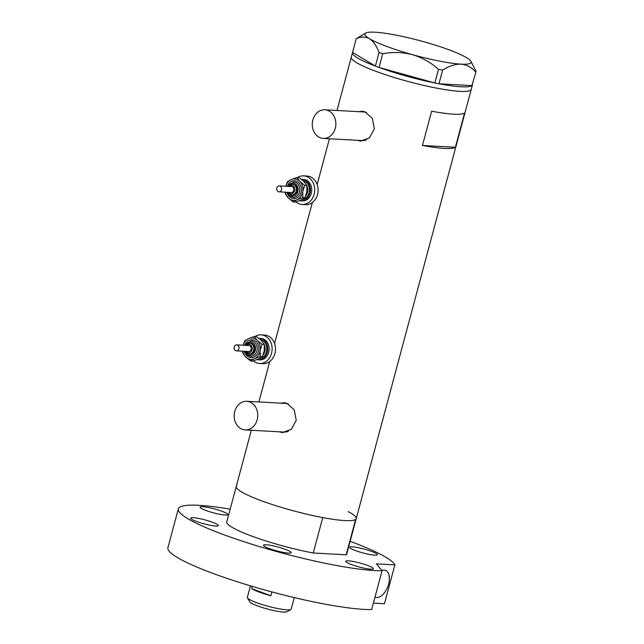 <?xml version="1.0" encoding="UTF-8"?>
<svg xmlns="http://www.w3.org/2000/svg" width="644" height="644" viewBox="0 0 644 644"><rect width="100%" height="100%" fill="white"/><g stroke="black" fill="none" stroke-linecap="round" stroke-linejoin="round"><path stroke-width="0.97" d="M327.74 110.406A14.329 11.785 -86.8 0 0 324.858 109.802A14.329 11.785 -86.8 0 0 312.493 121.684A14.329 11.785 -86.8 0 0 320.398 137.816A14.329 11.785 -86.8 0 0 323.28 138.42A14.329 11.785 -86.8 0 0 335.645 126.538A14.329 11.785 -86.8 0 0 327.74 110.406M366.508 112.531A14.329 11.785 -86.8 0 0 363.691 111.943L324.858 109.802M249.639 401.896A14.329 11.785 -86.8 0 0 246.757 401.284A14.329 11.785 -86.8 0 0 234.392 413.174A14.329 11.785 -86.8 0 0 242.297 429.306A14.329 11.785 -86.8 0 0 245.179 429.91A14.329 11.785 -86.8 0 0 257.544 418.028A14.329 11.785 -86.8 0 0 249.639 401.896M288.407 404.013A14.329 11.785 -86.8 0 0 285.59 403.434L246.757 401.284M357.05 140.287L360.511 141.076L369.455 137.84L374.349 128.76L372.321 118.375L365.1 111.887L362.161 111.267L358.901 111.686M358.684 140.376A14.933 12.276 -86.8 0 0 359.078 140.537A14.933 12.276 -86.8 0 0 361.316 141.092M278.949 431.778L282.41 432.567L291.354 429.331L296.248 420.25L294.219 409.858L286.999 403.377L284.052 402.75L280.792 403.168M280.575 431.866A14.933 12.276 -86.8 0 0 280.969 432.019A14.933 12.276 -86.8 0 0 283.207 432.583M236.839 485.656A62.106 8.734 -165 0 0 236.259 486.453L226.777 521.865A62.106 8.734 -165 0 0 313.258 552.995L322.741 517.583A62.106 8.734 -165 0 1 236.259 486.453A62.106 8.734 15 0 0 260.949 500.581A62.106 8.734 15 0 0 322.483 517.534A62.106 8.734 15 0 0 356.245 518.605A62.106 8.734 -165 0 1 355.665 519.402L346.182 554.814A62.106 8.734 -165 0 0 346.754 554.009L471.255 89.371A62.106 8.734 -165 0 1 459.824 91.343A62.106 8.734 -165 0 1 391.633 76.684A62.106 8.734 -165 0 1 351.278 57.219A62.106 8.734 15 0 0 375.967 71.339A62.106 8.734 15 0 0 437.501 88.3A62.106 8.734 15 0 0 471.255 89.371L472.406 85.072M422.456 145.455A62.106 8.734 15 0 0 455.38 147.283L464.557 113.014A62.106 8.734 -165 0 1 431.633 111.195L422.456 145.455L455.38 147.283M284.825 402.83A14.933 12.276 -86.8 0 0 282.161 403.249M245.179 429.91L284.004 432.06A14.329 11.785 -86.8 0 0 288.464 431.263M362.926 111.34A14.933 12.276 -86.8 0 0 360.262 111.758M323.28 138.42L362.113 140.569A14.329 11.785 -86.8 0 0 366.565 139.772M471.907 85.604A62.106 8.734 -165 0 1 461.048 86.771A62.106 8.734 -165 0 1 438.983 83.784L471.955 85.604L476.085 71.387L470.812 61.18A54.941 7.728 15 0 0 466.522 57.646A54.941 7.728 15 0 0 423.567 41.675A54.941 7.728 15 0 0 375.041 32.2A54.941 7.728 15 0 0 365.752 33.029A54.941 7.728 15 0 0 369.479 38.688C373.399 41.305 376.587 45.885 379.042 52.43L382.665 53.774C392.566 51.874 402.484 52.164 412.434 54.651C422.11 57.59 430.804 62.476 438.508 69.311L442.597 70.107C448.997 66.034 455.115 64.046 460.951 64.134C466.683 64.69 471.577 67.29 475.618 71.935M434.764 82.955A62.106 8.734 -165 0 1 379.083 67.467L434.845 82.979L438.508 69.311M375.347 66.082A62.106 8.734 -165 0 1 352.501 52.647A62.106 8.734 -165 0 1 352.59 52.414L375.38 66.099L379.042 52.43M382.665 53.774L379.083 67.467M379.002 67.443L375.38 66.099M365.752 33.029L356.221 38.729L352.59 52.414M476.085 71.387L471.955 85.604M442.597 70.107L438.983 83.784M438.934 83.776L434.845 82.979M356.221 38.729C360.954 36.531 365.373 36.523 369.479 38.688A54.941 7.728 15 0 0 412.434 54.651A54.941 7.728 15 0 0 460.951 64.134A54.941 7.728 15 0 0 470.812 61.18M348.219 511.634A62.106 8.734 -165 0 1 356.245 518.605M313.258 552.995L346.182 554.814M290.838 609.522L286.797 611.8A19.352 2.721 -165 0 1 257.407 605.859A19.352 2.721 -165 0 1 249.8 601.882L247.441 597.898A22.693 3.188 15 0 0 256.36 602.559A22.693 3.188 15 0 0 290.838 609.522A22.693 3.188 15 0 0 291.177 609.144L294.276 597.584M250.436 585.831L247.336 597.399A22.693 3.188 15 0 0 247.441 597.898M271.881 591.917L270.85 595.74A22.693 3.188 -165 0 1 259.178 592.053A22.693 3.188 -165 0 1 251.619 588.592L252.215 586.362M270.85 595.74L251.619 588.592M285.469 549.388A14.329 2.013 15 0 0 271.269 545.476A14.329 2.013 15 0 0 263.477 545.226A14.329 2.013 15 0 0 269.176 548.487A14.329 2.013 15 0 0 283.376 552.399A14.329 2.013 15 0 0 291.168 552.649A14.329 2.013 15 0 0 285.469 549.388M212.633 522.316A14.329 2.013 15 0 0 198.433 518.404A14.329 2.013 15 0 0 190.648 518.154A14.329 2.013 15 0 0 196.34 521.415A14.329 2.013 15 0 0 210.54 525.327A14.329 2.013 15 0 0 218.332 525.576A14.329 2.013 15 0 0 212.633 522.316M222.075 511.32A14.329 2.013 15 0 0 207.875 507.4A14.329 2.013 15 0 0 200.083 507.158A14.329 2.013 15 0 0 205.782 510.418A14.329 2.013 15 0 0 219.982 514.331A14.329 2.013 15 0 0 227.775 514.572A14.329 2.013 15 0 0 222.075 511.32M371.709 551.449A14.329 2.013 15 0 0 357.509 547.537A14.329 2.013 15 0 0 349.716 547.295A14.329 2.013 15 0 0 355.416 550.556A14.329 2.013 15 0 0 369.616 554.468A14.329 2.013 15 0 0 377.4 554.709A14.329 2.013 15 0 0 371.709 551.449M367.748 565.464A14.329 2.013 15 0 0 353.548 561.544A14.329 2.013 15 0 0 345.756 561.302A14.329 2.013 15 0 0 351.455 564.563A14.329 2.013 15 0 0 365.655 568.475A14.329 2.013 15 0 0 373.44 568.716A14.329 2.013 15 0 0 367.748 565.464M381.82 570.447A14.329 7.905 -69.6 0 1 384.106 570.077A14.329 7.905 -69.6 0 1 385.426 570.351A14.329 7.905 -69.6 0 1 388.243 585.388A14.329 7.905 -69.6 0 1 376.764 597.487A14.329 7.905 -69.6 0 1 375.444 597.213A14.329 7.905 -69.6 0 1 375.025 597.036M350.159 541.306A112.265 15.786 -165 0 1 350.578 541.467A112.265 15.786 -165 0 1 394.877 564.877L384.468 603.71L373.399 603.098M178.324 508.881A112.265 15.786 -165 0 0 222.953 534.407A112.265 15.786 -165 0 0 382.069 570.745L371.668 609.578A112.265 15.786 -165 0 1 212.544 573.249A112.265 15.786 -165 0 1 167.915 547.714L178.324 508.881A112.265 15.786 -165 0 1 230.182 509.163M382.069 570.745L376.394 563.854L394.877 564.877M280.768 186.551A2.987 2.455 -86.8 0 0 279.327 185.875A2.987 2.455 -86.8 0 0 276.888 187.79A2.987 2.455 -86.8 0 0 277.564 191.163A2.987 2.455 -86.8 0 0 278.997 191.84A2.987 2.455 -86.8 0 0 281.436 189.924A2.987 2.455 -86.8 0 0 280.768 186.551M278.997 191.84L291.217 192.516A2.987 2.455 -86.8 0 0 293.656 190.6A2.987 2.455 -86.8 0 0 292.988 187.227A2.987 2.455 -86.8 0 0 291.547 186.551L279.327 185.875M295.62 185.456A5.377 4.419 -86.8 0 0 293.036 184.24L292.36 184.2A5.377 4.419 93.2 0 1 294.944 185.424A5.377 4.419 93.2 0 1 296.151 191.493A5.377 4.419 93.2 0 1 291.764 194.939L292.448 194.971A5.377 4.419 -86.8 0 0 296.836 191.534A5.377 4.419 -86.8 0 0 295.62 185.456M299.573 200.614A10.747 8.839 -86.8 0 0 300.973 200.831A10.747 8.839 -86.8 0 0 309.756 193.949A10.747 8.839 -86.8 0 0 307.333 181.793A10.747 8.839 -86.8 0 0 302.157 179.362A10.747 8.839 -86.8 0 0 301.424 179.362M300.973 200.831L302.334 200.904A10.747 8.839 -86.8 0 0 311.108 194.021A10.747 8.839 -86.8 0 0 308.685 181.874A10.747 8.839 -86.8 0 0 303.517 179.435L302.157 179.362M295.95 201.902A14.329 11.785 -86.8 0 0 302.133 204.478A14.329 11.785 -86.8 0 0 313.837 195.309A14.329 11.785 -86.8 0 0 310.609 179.104A14.329 11.785 -86.8 0 0 303.718 175.86A14.329 11.785 -86.8 0 0 297.6 177.535M302.133 204.478L305.53 204.671A14.329 11.785 -86.8 0 0 317.234 195.494A14.329 11.785 -86.8 0 0 314.006 179.29A14.329 11.785 -86.8 0 0 307.108 176.045L303.718 175.86M285.461 192.194A10.747 8.839 -86.8 0 0 288.335 197.982A10.747 8.839 -86.8 0 0 297.029 199.745L302.793 197.611L302.793 191.445L304.684 185.375L299.863 181.383L296.932 177.494L299.122 177.615L303.936 181.608L306.866 185.496L306.866 191.671L304.974 197.732L301.102 199.97L295.338 202.095L293.157 201.975L297.029 199.745A10.747 8.839 -86.8 0 0 302.793 191.445A10.747 8.839 -86.8 0 0 299.863 181.383A10.747 8.839 -86.8 0 0 291.168 179.628A10.747 8.839 -86.8 0 0 285.791 186.229M296.932 177.494L291.168 179.628L287.296 181.858L285.751 186.229M285.228 192.186L285.405 194.094L288.335 197.982L293.157 201.975M304.684 185.375L306.866 185.496M302.793 197.611L304.974 197.732M238.159 345.546A2.987 2.455 -86.8 0 0 236.726 344.87A2.987 2.455 -86.8 0 0 234.287 346.778A2.987 2.455 -86.8 0 0 234.963 350.159A2.987 2.455 -86.8 0 0 236.396 350.835A2.987 2.455 -86.8 0 0 238.835 348.919A2.987 2.455 -86.8 0 0 238.159 345.546M236.396 350.835L248.616 351.503A2.987 2.455 -86.8 0 0 251.055 349.595A2.987 2.455 -86.8 0 0 250.379 346.222A2.987 2.455 -86.8 0 0 248.946 345.546L236.726 344.87M253.02 344.451A5.377 4.419 -86.8 0 0 250.436 343.236L249.759 343.196A5.377 4.419 93.2 0 1 252.343 344.411A5.377 4.419 93.2 0 1 253.551 350.489A5.377 4.419 93.2 0 1 249.164 353.926L249.84 353.967A5.377 4.419 -86.8 0 0 254.235 350.529A5.377 4.419 -86.8 0 0 253.02 344.451M256.972 359.602A10.747 8.839 -86.8 0 0 258.373 359.819A10.747 8.839 -86.8 0 0 267.147 352.944A10.747 8.839 -86.8 0 0 264.732 340.789A10.747 8.839 -86.8 0 0 259.556 338.358A10.747 8.839 -86.8 0 0 258.824 338.35M258.373 359.819L259.733 359.899A10.747 8.839 -86.8 0 0 268.508 353.017A10.747 8.839 -86.8 0 0 266.085 340.861A10.747 8.839 -86.8 0 0 260.917 338.43L259.556 338.358M253.342 360.89A14.329 11.785 -86.8 0 0 259.532 363.474A14.329 11.785 -86.8 0 0 271.237 354.297A14.329 11.785 -86.8 0 0 268.009 338.1A14.329 11.785 -86.8 0 0 261.118 334.856A14.329 11.785 -86.8 0 0 255 336.53M259.532 363.474L262.929 363.659A14.329 11.785 -86.8 0 0 274.634 354.49A14.329 11.785 -86.8 0 0 271.406 338.285A14.329 11.785 -86.8 0 0 264.507 335.041L261.118 334.856M242.852 351.189A10.747 8.839 -86.8 0 0 245.734 356.977A10.747 8.839 -86.8 0 0 254.428 358.732L260.192 356.607L260.192 350.433L262.076 344.371L257.262 340.378L254.332 336.49L256.513 336.611L261.335 340.604L264.265 344.492L264.265 350.658L262.374 356.728L258.502 358.958L252.738 361.091L250.548 360.97L254.428 358.732A10.747 8.839 -86.8 0 0 260.192 350.433A10.747 8.839 -86.8 0 0 257.262 340.378A10.747 8.839 -86.8 0 0 248.568 338.615A10.747 8.839 -86.8 0 0 243.182 345.224M254.332 336.49L248.568 338.615L244.696 340.853L243.15 345.224M242.619 351.173L242.804 353.089L245.734 356.977L250.548 360.97M262.076 344.371L264.265 344.492M260.192 356.607L262.374 356.728M288.818 192.379A4.178 3.437 -86.8 0 0 289.14 192.757A4.178 3.437 -86.8 0 0 293.994 192.186A4.178 3.437 -86.8 0 0 293.624 186.301A4.178 3.437 -86.8 0 0 289.148 186.422M287.329 186.317A8.96 7.366 93.2 0 1 298.905 182.767A8.96 7.366 93.2 0 1 299.693 195.365A8.96 7.366 93.2 0 1 289.293 196.597A8.96 7.366 93.2 0 1 286.999 192.282M287.506 186.325L293.849 181.89A7.76 6.384 93.2 0 1 297.584 183.653A7.76 6.384 93.2 0 1 299.331 192.427A7.76 6.384 93.2 0 1 292.996 197.394L289.043 195.551L287.176 192.29M287.771 192.323A6.569 5.402 -86.8 0 0 289.22 194.681A6.569 5.402 -86.8 0 0 296.844 193.78A6.569 5.402 -86.8 0 0 296.264 184.538A6.569 5.402 -86.8 0 0 288.101 186.358M302.946 180.658A9.555 7.857 93.2 0 1 306.689 182.719A9.555 7.857 93.2 0 1 308.983 193.079A9.555 7.857 93.2 0 1 301.811 199.632M305.755 195.832A8.364 6.875 -86.8 0 0 306.906 185.858M246.217 351.374A4.178 3.437 -86.8 0 0 246.539 351.753A4.178 3.437 -86.8 0 0 251.393 351.181A4.178 3.437 -86.8 0 0 251.023 345.297A4.178 3.437 -86.8 0 0 246.547 345.409M244.728 345.313A8.96 7.366 93.2 0 1 256.304 341.763A8.96 7.366 93.2 0 1 257.085 354.361A8.96 7.366 93.2 0 1 246.692 355.593A8.96 7.366 93.2 0 1 244.398 351.278M244.905 345.321L251.249 340.885A7.76 6.384 93.2 0 1 254.984 342.648A7.76 6.384 93.2 0 1 256.731 351.423A7.76 6.384 93.2 0 1 250.387 356.39L246.443 354.546L244.575 351.286M245.171 351.318A6.569 5.402 -86.8 0 0 246.62 353.669A6.569 5.402 -86.8 0 0 254.235 352.767A6.569 5.402 -86.8 0 0 253.664 343.526A6.569 5.402 -86.8 0 0 245.501 345.353M260.345 339.654A9.555 7.857 93.2 0 1 264.088 341.714A9.555 7.857 93.2 0 1 266.375 352.075A9.555 7.857 93.2 0 1 259.21 358.627M263.154 354.828A8.364 6.875 -86.8 0 0 264.306 344.854M236.259 486.453L251.321 430.248M258.904 401.961L269.739 361.501M274.577 343.477L312.348 202.506M317.178 184.482L329.43 138.758M337.005 110.47L352.501 52.647M292.36 184.2L288.375 186.374M288.053 192.339L288.971 193.635L291.764 194.939M249.759 343.196L245.775 345.369M245.445 351.334L246.37 352.63L249.164 353.926"/></g></svg>
